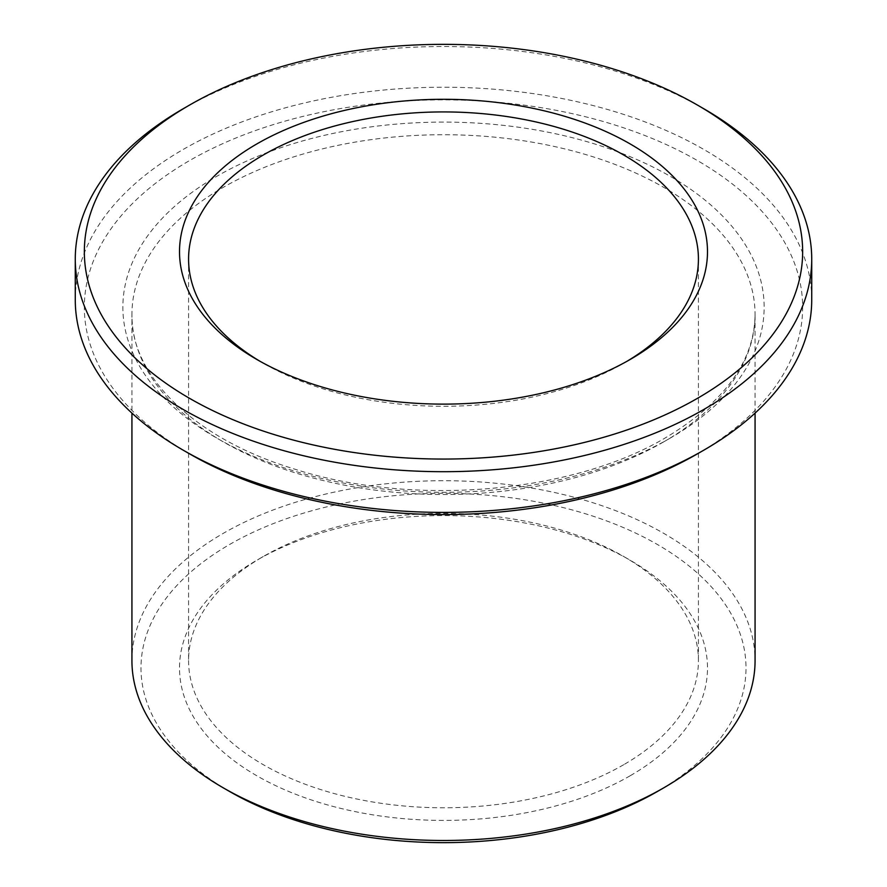 <?xml version="1.0" encoding="UTF-8"?>
<svg xmlns="http://www.w3.org/2000/svg" width="887" height="887" viewBox="0 0 887 887"><rect width="100%" height="100%" fill="white"/><g stroke="black" fill="none" stroke-linecap="round" stroke-linejoin="round"><path stroke-width="0.67" stroke-dasharray="4.43 3.33" d="M626.909 361.331A254.924 147.175 180 0 1 623.761 363.182A254.924 147.175 180 0 1 263.239 363.182A254.924 147.175 180 0 1 260.091 361.331M623.761 363.182L630.169 359.479L623.761 363.182M623.761 764.672A254.924 147.175 180 0 1 345.941 796.57A254.924 147.175 180 0 1 188.576 660.593A254.924 147.175 180 0 1 263.239 556.526A254.924 147.175 180 0 1 623.761 556.526A254.924 147.175 180 0 1 698.424 660.593A254.924 147.175 180 0 1 623.761 764.672M630.169 775.77A263.982 152.409 180 0 1 256.831 775.77A263.982 152.409 180 0 1 256.831 560.229A263.982 152.409 180 0 1 630.169 560.229A263.982 152.409 180 0 1 630.169 775.77M229.589 791.492A302.511 174.65 180 0 1 229.6 544.496A302.511 174.65 180 0 1 657.4 544.496A302.511 174.65 180 0 1 657.411 791.492M131.93 660.593A311.57 179.884 180 0 1 443.5 480.71A311.57 179.884 180 0 1 755.07 660.593M189.53 453.834A359.157 207.358 180 0 1 189.541 160.591A359.157 207.358 180 0 1 697.459 160.591A359.157 207.358 180 0 1 697.47 453.834M75.273 299.817A368.227 212.592 180 0 1 443.5 87.225A368.227 212.592 180 0 1 811.727 299.817M183.121 108.791A368.227 212.592 180 0 1 703.879 108.791M663.82 441.815A311.57 179.884 180 0 1 324.265 480.809A311.57 179.884 180 0 1 131.93 314.619A311.57 179.884 180 0 1 443.5 134.724A311.57 179.884 180 0 1 755.07 314.619A311.57 179.884 180 0 1 663.82 441.815M670.228 438.111A320.639 185.117 180 0 1 133.793 355.122A320.639 185.117 180 0 1 526.49 128.404A320.639 185.117 180 0 1 670.228 438.111M263.239 363.182L256.831 359.479M188.576 259.104L188.576 660.593M698.424 259.104L698.424 660.593M263.239 556.526L256.831 560.229M623.761 556.526L630.169 560.229M755.07 413.109L755.07 314.619C754.405 361.186 724.601 402.199 665.693 437.668C571.838 493.737 410.759 507.231 292.555 468.447C193.299 437.901 130.456 375.112 131.93 314.619L131.93 413.109"/><path stroke-width="1.33" d="M260.091 361.331A254.924 147.175 180 0 1 188.576 259.104A254.924 147.175 180 0 1 443.5 111.928A254.924 147.175 180 0 1 698.424 259.104A254.924 147.175 180 0 1 626.909 361.331M630.169 359.479A263.982 152.409 180 0 1 256.831 359.479A263.982 152.409 180 0 1 256.831 143.938A263.982 152.409 180 0 1 630.169 143.938A263.982 152.409 180 0 1 630.169 359.479L630.169 359.479M697.459 398.33A359.157 207.358 180 0 1 189.541 398.33A359.157 207.358 180 0 1 189.53 105.087A359.157 207.358 180 0 1 697.47 105.087A359.157 207.358 180 0 1 697.459 398.33M755.07 413.109L755.07 660.593A311.57 179.884 180 0 1 663.82 787.789A311.57 179.884 180 0 1 663.82 787.8L657.411 791.492A302.511 174.65 180 0 1 229.589 791.492L223.18 787.789A311.57 179.884 180 0 1 131.93 660.593L131.93 413.109M663.82 787.8A311.57 179.884 180 0 1 223.18 787.789M697.47 105.087L703.879 108.791A368.227 212.592 180 0 1 811.727 259.104L811.727 299.817A368.227 212.592 180 0 1 703.879 450.13L697.459 453.834A359.157 207.358 180 0 1 697.459 453.834A359.157 207.358 180 0 1 189.53 453.834L183.121 450.13A368.227 212.592 180 0 1 75.273 299.817L75.273 259.104A368.227 212.592 180 0 1 183.121 108.791L189.53 105.087M697.47 453.834L703.879 450.13A368.227 212.592 180 0 1 703.868 450.141A368.227 212.592 180 0 1 183.121 450.13M811.727 259.104A368.227 212.592 180 0 1 703.868 409.439A368.227 212.592 180 0 1 302.589 455.519A368.227 212.592 180 0 1 75.273 259.104M657.411 791.492L663.82 787.789"/></g></svg>
